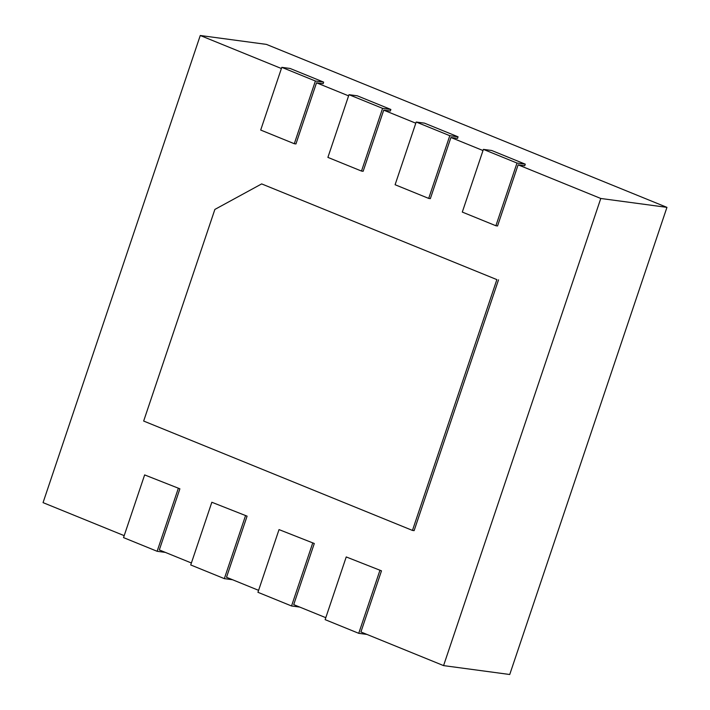 <?xml version="1.0" encoding="UTF-8"?>
<svg xmlns="http://www.w3.org/2000/svg" width="710" height="710" viewBox="0 0 710 710"><rect width="100%" height="100%" fill="white"/><g stroke="black" fill="none" stroke-linecap="round" stroke-linejoin="round"><path stroke-width="1.06" d="M261.662 183.908L496.867 279.616L412.466 530.423L143.66 421.048L214.873 209.423L261.662 183.908L496.867 279.616M412.466 530.423L414.116 530.645L498.526 279.838M281.4 68.515L200.264 35.5L43.053 502.636L124.188 535.651M294.295 143.722L260.694 130.045L281.79 67.343L315.391 81.02L294.295 143.722L295.946 143.944L316.518 82.804L348.601 95.859M361.496 171.066L327.896 157.389L348.992 94.687L382.592 108.364L361.496 171.066L363.147 171.287L383.719 110.148L415.803 123.203M428.698 198.409L395.097 184.733L416.193 122.031L449.794 135.708L428.698 198.409L430.349 198.631L450.921 137.491L483.004 150.547M495.899 225.753L462.299 212.077L483.395 149.375L516.995 163.052L495.899 225.753L497.55 225.975L518.122 164.835L600.784 198.472L443.572 665.607L509.736 674.5L666.947 207.364L266.427 44.393L200.264 35.5M379.832 570.618L358.736 633.32L325.136 619.644L346.231 556.942L381.492 570.84L360.92 631.971L443.572 665.607M381.492 570.84L346.231 556.942M312.631 543.274L291.535 605.976L257.934 592.3L279.03 529.598L314.29 543.496L293.718 604.627L325.792 617.682M314.29 543.496L279.03 529.598M245.438 515.93L224.333 578.632L190.733 564.956L211.837 502.254L247.089 516.152L226.517 577.283L258.591 590.338M247.089 516.152L211.837 502.254M178.237 488.586L157.132 551.288L123.531 537.612L144.636 474.91L179.887 488.808L159.315 549.939L191.389 562.995M179.887 488.808L144.636 474.91M600.784 198.472L666.947 207.364M518.122 164.835L524.743 165.732L525.267 164.161L516.995 163.052M450.921 137.491L457.542 138.388L458.065 136.817L449.794 135.708M383.719 110.148L390.34 111.035L390.864 109.473L382.592 108.364M316.518 82.804L323.139 83.691L323.662 82.129L315.391 81.02M281.79 67.343L290.062 68.453L323.662 82.129M157.132 551.288L165.323 552.389M348.992 94.687L357.263 95.797L390.864 109.473M224.333 578.632L232.525 579.733M416.193 122.031L424.465 123.141L458.065 136.817M291.535 605.976L299.726 607.077M483.395 149.375L491.666 150.484L525.267 164.161M358.736 633.32L366.928 634.42"/></g></svg>
